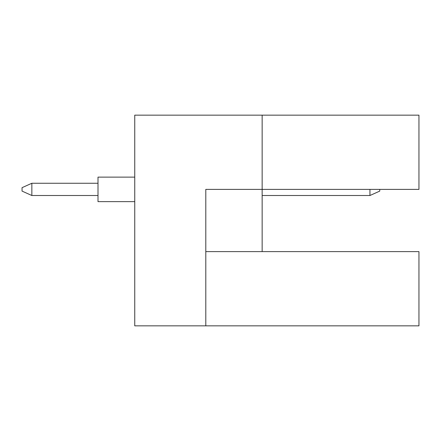 <?xml version="1.0" encoding="UTF-8"?>
<svg xmlns="http://www.w3.org/2000/svg" width="441" height="441" viewBox="0 0 441 441"><rect width="100%" height="100%" fill="white"/><g stroke="black" fill="none" stroke-linecap="round" stroke-linejoin="round"><path stroke-width="0.66" d="M262.152 251.613L262.152 189.387L418.95 189.387L418.95 115.151L134.748 115.151L134.748 325.849L418.95 325.849L418.95 251.613L205.798 251.613M205.798 325.849L205.798 189.387L262.152 189.387L262.152 115.151M134.748 201.636L98.001 201.636L98.001 177.133L134.748 177.133M98.001 195.512L31.851 195.512L31.851 183.258L22.05 187.668L22.05 191.102L31.851 195.512M98.001 183.258L31.851 183.258M379.751 189.387L379.751 191.102L369.949 195.512L369.949 189.387M369.949 195.512L262.152 195.512"/></g></svg>

